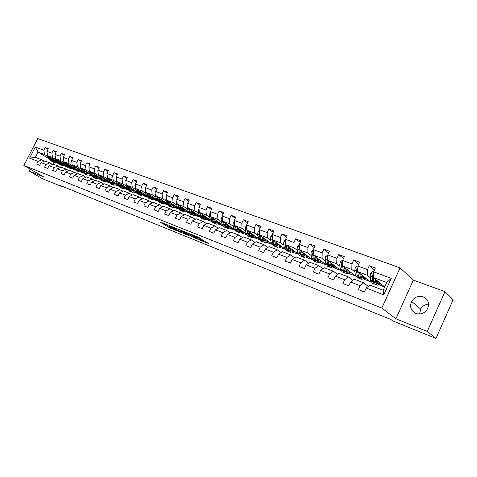 <?xml version="1.0" encoding="UTF-8"?>
<svg xmlns="http://www.w3.org/2000/svg" width="477" height="477" viewBox="0 0 477 477"><rect width="100%" height="100%" fill="white"/><g stroke="black" fill="none" stroke-linecap="round" stroke-linejoin="round"><path stroke-width="0.72" d="M167.922 225.055L160.033 221.93L169.293 227.66L177.533 231.041L172.024 228.364L170.796 227.565L172.722 228.042L166.491 224.929L167.922 225.055M423.236 296.867C418.347 295.519 414.483 297.034 411.657 301.404C409.469 306.759 410.864 310.754 415.825 313.395C420.154 314.748 423.826 313.61 426.849 309.984C429.938 304.225 428.734 299.854 423.236 296.867M428.602 304.153C425.073 304.386 422.413 306.025 420.625 309.078L419.617 313.979M202.129 239.52L198.563 237.254L190.013 233.903L200.388 240.301L208.765 243.568L204.555 241.058L200.71 239.585L202.671 240.861L198.641 239.138L192.332 235.125L202.194 239.394M395.904 318.809L427.231 331.432L435.972 338.431L453.15 299.717L444.963 291.626L413.338 280.136L400.072 267.847L381.827 308.053L395.904 318.809L413.338 280.136M30.182 169.114L29.18 171.058L43.443 176.806L23.85 165.447L381.827 308.053M29.18 171.058L42.56 178.768L63.018 187.067L63.214 186.686M435.972 338.431L392.69 320.866L390.806 319.453L60.394 185.541L63.018 187.067M178.35 229.27L169.15 225.585L178.35 231.309L187.622 235.083L178.35 229.27M179.692 229.693L188.94 233.515L198.134 239.323L193.209 237.296L188.373 234.41L185.803 233.45L188.814 235.56L179.692 229.693M400.072 267.847L37.761 138.569L23.85 165.447M374.391 270.119L369.276 265.749L367.505 269.606L357.893 266.059L359.652 262.243L353.725 260.078L351.972 263.876L342.629 260.43L344.37 256.668L338.598 254.563L336.863 258.301L327.777 254.951L329.5 251.242L323.889 249.197L322.172 252.882L313.323 249.62L315.035 245.965L309.573 243.974L307.874 247.605L299.258 244.433L300.957 240.825L295.639 238.888L293.951 242.471L285.562 239.376L287.243 235.829L282.068 233.939L280.393 237.474L272.224 234.457L273.893 230.951L268.843 229.115L267.186 232.597L259.226 229.664L260.877 226.205L255.964 224.411L254.319 227.851L246.555 224.989L248.195 221.578L243.401 219.831L241.767 223.224L234.207 220.434L235.829 217.065L231.154 215.36L229.538 218.71L222.157 215.992L223.767 212.664L219.205 211.001L217.601 214.31L210.405 211.657L211.997 208.371L207.549 206.75L205.957 210.017L198.933 207.423L200.513 204.186L196.166 202.6L194.592 205.82L187.735 203.291L189.297 200.096L185.058 198.545L183.496 201.729L176.8 199.261L178.35 196.101L174.206 194.586L172.662 197.734L166.115 195.32L167.66 192.195L163.611 190.722L162.073 193.829L155.681 191.468L157.207 188.385L153.254 186.942L151.728 190.013L145.479 187.705L146.999 184.659L143.13 183.251L141.621 186.28L135.51 184.027L137.018 181.022L133.238 179.638L131.735 182.637L125.761 180.431L127.258 177.456L123.561 176.108L122.07 179.072L116.227 176.913L117.706 173.974L114.092 172.656L112.62 175.584L106.902 173.473L108.368 170.569L104.833 169.275L103.366 172.173L97.773 170.11L99.228 167.236L95.77 165.972L94.315 168.834L88.841 166.813L90.284 163.969L86.897 162.735L85.461 165.567L80.1 163.587L81.531 160.779L78.21 159.568L76.785 162.365L71.538 160.427L72.957 157.648L69.708 156.462L68.289 159.235L63.149 157.338L64.556 154.584L61.372 153.421L59.971 156.164L54.933 154.304L56.334 151.585L53.215 150.446L51.82 153.159L46.883 151.334L48.272 148.645L45.214 147.53L43.83 150.213L35.31 147.065L29.586 158.131L35.346 157.338L41.851 159.825L44.23 161.262M369.276 265.749L375.375 267.979L373.598 271.854L391.235 278.359L383.752 294.822L366.193 288.042L364.41 291.942L358.352 289.581L360.129 285.705L350.553 282.008L348.788 285.848L342.897 283.553L344.656 279.731L335.355 276.141L333.602 279.927L327.872 277.692L329.619 273.929L320.568 270.435L318.833 274.162L313.258 271.991L314.987 268.283L306.18 264.884L304.463 268.557L299.037 266.44L300.754 262.785L292.18 259.482L290.475 263.101L285.198 261.044L286.898 257.437L278.55 254.217L276.857 257.789L271.717 255.785L273.399 252.232L265.272 249.095L263.596 252.619L258.588 250.663L260.257 247.158L252.333 244.099L250.675 247.575L245.792 245.673L247.45 242.215L239.728 239.233L238.083 242.662L233.319 240.807L234.958 237.397L227.434 234.487L225.8 237.874L221.161 236.061L222.783 232.698L215.443 229.86L213.827 233.205L209.302 231.434L210.912 228.113L203.745 225.347L202.147 228.644L197.728 226.921L199.32 223.641L192.332 220.946L190.74 224.196L186.429 222.515L188.016 219.277L181.188 216.641L179.614 219.855L175.405 218.216L176.973 215.014L170.307 212.444L168.751 215.616L164.637 214.012L166.193 210.858L159.682 208.342L158.137 211.478L154.119 209.91L155.663 206.791L149.301 204.335L147.769 207.435L143.839 205.903L145.372 202.82L139.153 200.423L137.632 203.482L133.798 201.986L135.313 198.939L129.237 196.596L127.729 199.619L123.978 198.152L125.481 195.147L119.542 192.851L118.046 195.838L114.379 194.407L115.869 191.432L110.056 189.19L108.571 192.148L104.988 190.746L106.466 187.807L100.778 185.613L99.305 188.528L95.799 187.163L97.266 184.253L91.703 182.107L90.242 184.993L86.808 183.657L88.263 180.777L82.819 178.678L81.37 181.534L78.007 180.223L79.45 177.378L74.12 175.321L72.683 178.148L69.392 176.86L70.829 174.051L65.605 172.036L64.18 174.826L60.955 173.568L62.38 170.79L57.27 168.816L55.851 171.577L52.697 170.349L54.104 167.594L49.101 165.662L47.694 168.399L44.599 167.188L46.001 164.47L41.094 162.574L39.698 165.28L36.669 164.094L38.059 161.405L29.586 158.131M370.993 281.907L369.753 281.442L357.69 271.651L367.266 275.229L370.367 277.781M368.274 286.385L363.79 282.819L354.232 279.17L350.553 282.008M367.266 275.229L367.505 269.606M357.69 271.651L357.893 266.059M360.129 285.705L363.79 282.819M355.645 276.094L342.486 265.963L351.793 269.445L354.954 271.985M352.73 280.333L348.347 276.922L339.058 273.375L335.355 276.141M351.793 269.445L351.972 263.876M342.486 265.963L342.629 260.43M344.656 279.731L348.347 276.922M340.715 270.441L327.693 260.43L336.75 263.817L339.964 266.351M348.842 273.357L349.242 273.673L348.651 273.446M337.615 274.454L333.334 271.186L324.3 267.734L320.568 270.435M336.75 263.817L336.863 258.301M327.693 260.43L327.777 254.951M329.619 273.929L333.334 271.186M326.161 264.896L313.3 255.046L322.112 258.343L325.38 260.871M334.323 267.794L334.896 268.235L334.055 267.919M322.905 268.742L318.725 265.606L309.937 262.249L306.18 264.884M322.112 258.343L322.172 252.882M313.3 255.046L313.323 249.62M314.987 268.283L318.725 265.606M311.916 259.315L299.288 249.805L307.868 253.013L311.177 255.535M320.18 262.38L320.92 262.946L319.846 262.535M308.595 263.191L304.511 260.174L295.949 256.906L292.18 259.482M307.868 253.013L307.874 247.605M299.288 249.805L299.258 244.433M300.754 262.785L304.511 260.174M298.065 253.913L285.645 244.701L293.999 247.825L297.35 250.336M306.407 257.115L307.307 257.789L306.007 257.294M294.661 257.789L290.672 254.885L282.336 251.701L278.55 254.217M293.999 247.825L293.951 242.471M285.645 244.701L285.562 239.376M286.898 257.437L290.672 254.885M284.572 248.666L272.349 239.728L280.488 242.775L283.887 245.279M292.979 251.981L294.035 252.762L292.526 252.19M281.09 252.53L277.197 249.739L269.076 246.633L265.272 249.095M280.488 242.775L280.393 237.474M272.349 239.728L272.224 234.457M273.399 252.232L277.197 249.739M271.437 243.568L259.399 234.887L267.329 237.85L270.763 240.348M279.892 246.985L281.09 247.855L279.385 247.211M267.871 247.414L264.061 244.719L256.149 241.696L252.333 244.099M267.329 237.85L267.186 232.597M259.399 234.887L259.226 229.664M260.257 247.158L264.061 244.719M258.629 238.607L246.77 230.164L254.503 233.056L257.968 235.543M267.132 242.119L268.468 243.079L266.577 242.358M254.986 242.429L251.266 239.83L243.55 236.884L239.728 239.233M254.503 233.056L254.319 227.851M246.77 230.164L246.555 224.989M247.45 242.215L251.266 239.83M246.15 233.784L234.457 225.561L242 228.382L245.494 230.856M254.682 237.367L256.155 238.411L254.08 237.629M242.423 237.576L238.792 235.066L231.267 232.192L227.434 234.487M242 228.382L241.767 223.224M234.457 225.561L234.207 220.434M234.958 237.397L238.792 235.066M233.974 229.091L222.449 221.066L229.807 223.82L233.331 226.289M242.537 232.74L244.135 233.861L241.893 233.009M230.176 232.848L226.623 230.415L219.283 227.612L215.443 229.86M229.807 223.82L229.538 218.71M222.449 221.066L222.157 215.992M222.783 232.698L226.623 230.415M222.103 224.518L210.733 216.683L217.911 219.366L221.459 221.829M230.683 228.221L232.406 229.419L229.997 228.507M218.227 228.233L214.751 225.883L207.596 223.147L203.745 225.347M217.911 219.366L217.601 214.31M210.733 216.683L210.405 211.657M210.912 228.113L214.751 225.883M210.512 220.058L199.297 212.408L206.302 215.026L209.874 217.476M219.11 223.814L220.946 225.078L218.388 224.107M206.571 223.731L203.172 221.459L196.184 218.788L192.332 220.946M206.302 215.026L205.957 210.017M199.297 212.408L198.933 207.423M199.32 223.641L203.172 221.459M199.201 215.711L188.129 208.228L194.968 210.786L198.563 213.231M203.751 216.755L204.168 217.041M207.805 219.515L209.761 220.839L207.054 219.814M195.188 219.342L191.867 217.136L185.046 214.531L181.188 216.641M194.968 210.786L194.592 205.82M188.129 208.228L187.735 203.291M188.016 219.277L191.867 217.136M188.153 211.472L177.223 204.15L183.907 206.648L187.515 209.081M192.625 212.521L193.173 212.891M196.768 215.312L198.826 216.695L195.981 215.622M184.08 215.061L180.831 212.921L174.165 210.375L170.307 212.444M183.907 206.648L183.496 201.729M177.223 204.15L176.8 199.261M176.973 215.014L180.831 212.921M176.949 201.014L176.335 203.607L177.361 207.334L166.574 200.167L173.097 202.612L176.728 205.032M181.761 208.389L182.435 208.843M185.982 211.21L188.141 212.653L185.165 211.526M173.229 210.882L170.05 208.801L163.539 206.314L159.682 208.342M173.097 202.612L172.662 197.734M166.574 200.167L166.115 195.32M166.193 210.858L170.05 208.801M166.819 203.297L156.17 196.274L162.544 198.659L166.187 201.073M171.142 204.353L171.941 204.883M175.441 207.203L177.694 208.693L174.594 207.519M162.627 206.797L159.521 204.782L153.159 202.349L149.301 204.335M162.544 198.659L162.073 193.829M156.17 196.274L155.681 191.468M155.663 206.791L159.521 204.782M156.51 199.35L145.998 192.469L152.229 194.801L155.884 197.204M160.767 200.412L161.679 201.014M165.131 203.285L167.481 204.824L164.261 203.607M152.27 202.808L149.229 200.847L143.011 198.474L139.153 200.423M152.229 194.801L151.728 190.013M145.998 192.469L145.479 187.705M145.372 202.82L149.229 200.847M146.439 195.498L136.052 188.755L142.146 191.033L145.813 193.423M150.625 196.566L151.644 197.228M155.055 199.452L157.142 200.811M157.225 200.942L154.16 199.78M142.152 198.909L139.171 197.007L133.095 194.682L129.237 196.596M142.146 191.033L141.621 186.28M136.052 188.755L135.51 184.027M135.313 198.939L139.171 197.007M136.583 191.73L126.327 185.118L132.284 187.342L135.969 189.727M140.709 192.797L141.836 193.531M145.199 195.707L147.017 196.882M147.178 197.132L144.281 196.041M132.254 195.099L129.339 193.251L123.394 190.979L119.542 192.851M132.284 187.342L131.735 182.637M126.327 185.118L125.761 180.431M125.481 195.147L129.339 193.251M126.948 188.051L116.817 181.558L122.643 183.74L126.333 186.113M131.008 189.119L132.236 189.906M135.557 192.046L137.126 193.054M137.352 193.412L134.621 192.38M122.577 191.372L119.721 189.572L113.908 187.354L110.056 189.19M122.643 183.74L122.07 179.072M116.817 181.558L116.227 176.913M115.869 191.432L119.721 189.572M117.521 184.45L107.51 178.076L113.216 180.211L116.913 182.572M121.522 185.523L122.839 186.364M126.119 188.463L127.454 189.315M127.741 189.774L125.165 188.797M113.109 187.735L110.312 185.982L104.624 183.806L100.778 185.613M113.216 180.211L112.62 175.584M107.51 178.076L106.902 173.473M106.466 187.807L110.312 185.982M108.297 180.932L98.405 174.671L103.986 176.758L107.689 179.113M112.238 182.005L113.651 182.9M116.889 184.957L117.998 185.66M118.338 186.209L115.911 185.291M103.849 184.17L101.106 182.464L95.543 180.336L91.703 182.107M103.986 176.758L103.366 172.173M98.405 174.671L97.773 170.11M97.266 184.253L101.106 182.464M99.264 177.492L89.491 171.338L94.953 173.384L98.667 175.727M103.151 178.559L104.648 179.507M107.844 181.522L108.744 182.095M109.138 182.727L106.854 181.862M94.786 180.688L92.103 179.024L86.653 176.937L82.819 178.678M94.953 173.384L94.315 168.834M89.491 171.338L88.841 166.813M88.263 180.777L92.103 179.024M90.421 174.117L80.768 168.077L86.116 170.074L89.831 172.406M94.255 175.19L95.835 176.18M98.989 178.165L99.693 178.607M100.128 179.316L97.982 178.499M85.914 177.277L83.284 175.655L77.948 173.616L74.12 175.321M86.116 170.074L85.461 165.567M80.768 168.077L80.1 163.587M79.45 177.378L83.284 175.655M81.764 170.82L72.224 164.881L77.459 166.837L81.179 169.162M85.544 171.893L87.202 172.924M90.32 174.874L90.839 175.196M91.31 175.977L89.294 175.214M77.226 173.938L74.65 172.352L69.427 170.361L65.605 172.036M77.459 166.837L76.785 162.365M72.224 164.881L71.538 160.427M70.829 174.051L74.65 172.352M73.285 167.594L63.852 161.751L68.986 163.665L72.707 165.978M77.018 168.661L78.747 169.734M81.829 171.654L82.163 171.863M82.676 172.704L80.786 171.988M68.724 170.671L66.196 169.126L61.08 167.171L57.27 168.816M68.986 163.665L68.289 159.235M63.852 161.751L63.149 157.338M62.38 170.79L66.196 169.126M64.979 164.434L55.654 158.68L60.68 160.564L64.401 162.866M68.658 165.495L70.465 166.61M74.215 169.502L72.45 168.834M60.394 167.469L57.914 165.96L52.899 164.046L49.101 165.662M60.68 160.564L59.971 156.164M55.654 158.68L54.933 154.304M54.104 167.594L57.914 165.96M56.835 161.333L47.622 155.675L52.548 157.517L56.268 159.813M60.472 162.401L62.344 163.551M65.349 165.4L62.26 165.614L59.643 162.901L58.659 162.532L57.699 159.944M65.927 166.36L64.282 165.74M52.231 164.332L49.799 162.86L44.892 160.982L41.094 162.574M52.548 157.517L51.82 153.159M47.622 155.675L46.883 151.334M46.001 164.47L49.799 162.86M49.053 158.817L38.053 152.097L44.576 154.536L48.296 156.82M52.446 159.36L54.384 160.552M57.806 163.283L56.28 162.705M44.576 154.536L43.83 150.213M35.346 157.338L38.053 152.097L35.31 147.065M38.059 161.405L41.851 159.825M427.231 331.432L444.963 291.626M53.752 162.383L52.899 164.046M366.193 288.042L369.842 285.133L383.192 290.237L386.71 282.503L373.33 277.501L384.695 286.939M379.197 284.894L384.677 286.969M363.981 279.254L369.478 281.215M349.242 273.673L354.584 275.575M334.896 268.235L340.083 270.083M320.92 262.946L325.958 264.741M307.307 257.789L311.976 259.44M294.035 252.762L298.197 254.223M281.09 247.855L284.775 249.143M268.468 243.079L271.693 244.188M256.155 238.411L258.939 239.359M244.135 233.861L246.508 234.654M232.406 229.419L234.374 230.057M220.946 225.078L222.538 225.579M209.761 220.839L210.989 221.203M198.826 216.695L199.708 216.934M188.141 212.653L188.695 212.76M383.752 294.822L383.192 290.237M386.71 282.503L391.235 278.359M377.134 285.127L375.435 284.483L373.718 281.442L373.342 277.507L373.598 271.854M47.962 149.241L45.214 147.53M56.018 152.205L53.215 150.446M64.234 155.222L61.372 153.421M73.607 168.464L70.429 168.715L67.823 165.99L66.816 165.608L65.862 162.991M72.617 158.31L69.708 156.462M81.185 161.459L78.21 159.568M90.773 175.059L90.409 174.832M89.926 164.678L86.897 162.735M99.627 178.464L99.085 178.124M99.407 177.951L95.96 178.404L93.391 175.637L92.317 175.238L91.387 172.531M98.864 167.964L95.77 165.972M108.673 181.946L107.939 181.481M107.987 171.326L104.833 169.275M117.92 185.511L116.978 184.915M117.336 184.718L117.646 184.832M117.312 174.761L114.092 172.656M127.371 189.16L126.214 188.421M126.596 188.212L127.055 188.385M126.846 178.273L123.561 176.108M137.036 192.893L135.647 191.998M136.046 191.784L136.672 192.016M136.595 181.862L133.238 179.638M146.922 196.715L145.294 195.665M145.712 195.427L146.505 195.731M146.564 185.535L143.13 183.251M157.034 200.638L155.15 199.41M155.591 199.159L156.563 199.523M156.76 189.297L153.254 186.942M167.385 204.657L165.227 203.238M165.692 202.969L166.849 203.411M167.188 193.143L163.611 190.722M177.736 208.61L175.536 207.155M176.025 206.869L177.372 207.382M177.867 197.084L174.206 194.586M188.182 212.569L186.078 211.162M186.59 210.858L188.075 211.418M188.797 201.121L185.058 198.545M198.867 216.612L196.864 215.264M197.406 214.942L198.891 215.503M199.988 205.259L196.166 202.6M209.802 220.756L207.906 219.462M208.473 219.122L209.963 219.682M211.448 209.498L207.549 206.75M220.988 224.989L219.205 223.767M219.808 223.397L221.292 223.957M223.194 213.845L219.205 211.001M232.448 229.33L230.779 228.173M231.417 227.779L232.901 228.34M235.233 218.299L231.154 215.36M244.182 233.772L242.632 232.687M243.306 232.269L244.79 232.83M247.575 222.872L243.401 219.831M256.197 238.321L254.784 237.319M255.487 236.866L256.972 237.427M260.233 227.565L255.964 224.411M268.515 242.984L267.227 242.066M267.979 241.583L269.457 242.137M273.214 232.382L268.843 229.115M281.138 247.766L279.993 246.931M280.78 246.412L282.259 246.973M286.534 237.331L282.068 233.939M294.076 252.667L293.081 251.934M293.915 251.373L295.388 251.928M300.212 242.411L295.639 238.888M307.349 257.693L306.508 257.061M307.391 256.459L308.857 257.014M314.248 247.641L309.573 243.974M320.967 262.845L320.282 262.326M321.218 261.676L322.685 262.231M328.671 253.019L323.889 249.197M334.943 268.14L334.425 267.74M335.42 267.037L336.881 267.591M343.494 258.552L338.598 254.563M349.289 273.571L348.943 273.303M350.005 272.546L351.454 273.094M358.728 264.252L353.725 260.078M364.988 278.198L366.431 278.747M380.39 284.012L381.827 284.554M170.849 227.404L169.699 226.831L169.293 227.66M164.511 223.612L165.913 224.476M168.667 226.187L169.699 226.831M181.689 231.762L183.472 232.478M170.748 226.271L178.714 231.333L181.433 232.281L170.814 226.134M189.613 233.939L188.296 233.354M185.714 232.585L181.707 230.868L187.664 233.968L185.714 232.585L185.911 232.18M187.974 234.016L188.373 233.205M53.341 160.773L55.052 160.242M47.938 155.872L49.095 158.919L52.416 161.876M50.777 157.613L51.629 159.878L54.253 162.574L57.264 162.407M52.094 158.424L52.434 159.324L54.616 161.566L56.9 161.512M49.012 156.534L50.055 159.282L52.858 162.031M55.815 160.707L53.758 161.125M53.984 162.472L50.663 159.515L49.697 156.951M54.038 161.304L56.292 160.999M61.336 163.772L63.03 163.229M55.904 158.835L57.055 161.93L60.388 164.905M58.796 160.618L59.643 162.901M60.114 161.429L60.448 162.341L62.63 164.595L65.003 164.499M57.001 159.515L58.039 162.299L60.835 165.06M63.805 163.706L61.754 164.142M61.992 165.513L58.659 162.532M62.04 164.327L64.294 164.01M69.487 166.837L71.162 166.276M64.037 161.858L65.182 164.994L68.527 167.993M66.983 163.689L67.823 165.99M68.294 164.499L68.628 165.424L70.799 167.689L73.225 167.558M65.152 162.556L66.184 165.37L68.98 168.148M71.955 166.771L69.916 167.218M70.161 168.614L66.816 165.608M70.202 167.415L72.45 167.075M77.805 169.967L79.462 169.389M72.331 164.947L73.476 168.125L76.827 171.142M75.336 166.819L76.171 169.138L78.765 171.875L82.032 171.553M76.648 167.636L76.982 168.566L79.14 170.844L81.567 170.7M73.476 165.656L74.495 168.512L77.292 171.303M80.273 169.895L78.24 170.361M78.502 171.774L75.145 168.751L74.197 166.109M78.532 170.563L80.78 170.206M80.601 166.938L80.75 167.946M86.301 173.157L87.935 172.561M80.804 168.095L81.937 171.321L85.305 174.361M83.869 170.015L84.691 172.358L87.273 175.107L90.63 174.719M85.174 170.832L85.502 171.774L87.655 174.057L90.081 173.908M81.966 168.822L82.98 171.714L85.771 174.522M88.764 173.079L86.736 173.568M87.011 175.005L86.23 174.707L83.642 171.958L82.7 169.287M87.041 173.771L89.277 173.401M89.288 169.901L90.582 174.582L93.158 177.343L93.957 177.641M94.971 176.412L96.587 175.804M92.58 173.282L93.391 175.637M93.88 174.099L94.207 175.047L96.348 177.349L98.775 177.182M90.636 172.06L91.644 174.981L94.428 177.808M97.427 176.335L95.418 176.842M95.698 178.303L94.893 177.999L92.317 175.238M95.722 177.05L97.952 176.663M98.173 172.984L98.22 174.409L99.407 177.909L101.971 180.688L102.793 180.998M103.825 179.734L105.417 179.108M101.476 176.615L102.275 178.994L104.833 181.773L108.392 181.23M102.77 177.438L103.092 178.392L105.22 180.7L107.653 180.527M99.49 175.357L100.492 178.32L103.27 181.165M106.276 179.656L104.278 180.181M104.57 181.671L103.742 181.355L101.184 178.583L100.259 175.846M104.582 180.401L106.812 179.996M107.259 176.162L107.247 177.784L108.422 181.314L110.968 184.098L111.815 184.42M112.87 183.126L114.432 182.488M110.563 180.02L111.35 182.417L113.896 185.213L117.563 184.581M111.851 180.843L112.173 181.809L114.283 184.128L116.716 183.943M108.541 178.732L109.531 181.731L112.304 184.587M115.309 183.043L113.323 183.591M113.627 185.112L112.781 184.79L110.235 181.999L109.322 179.227M113.639 183.824L115.857 183.395M116.549 179.43L116.477 181.23L117.628 184.79L120.162 187.592L121.033 187.92M122.106 186.59L123.644 185.935M119.846 183.496L120.621 185.917L123.149 188.725L126.9 188.021M121.134 184.325L121.444 185.297L123.549 187.634L125.976 187.431M117.783 182.178L118.767 185.219L121.528 188.087M124.545 186.507L122.571 187.079M122.887 188.624L122.011 188.29L119.483 185.487L118.576 182.685M122.893 187.318L125.105 186.871M126.047 182.774L125.904 184.754L127.043 188.343L129.553 191.158L130.454 191.498M131.551 190.126L133.059 189.458M129.333 187.056L130.102 189.494L132.612 192.314L136.356 191.581M130.615 187.878L130.925 188.868L133.011 191.211L135.438 190.991M127.228 185.696L128.2 188.779L130.954 191.665M133.977 190.049L132.022 190.639M132.35 192.213L131.449 191.873L128.933 189.053L128.039 186.221M132.344 190.883L134.55 190.418M135.76 186.209L135.546 188.361L136.66 191.969L139.153 194.801L140.077 195.147M141.204 193.74L142.677 193.054M139.034 190.687L139.785 193.149L142.277 195.981L146.022 195.224M140.31 191.515L140.614 192.511L142.683 194.866L145.109 194.634M136.881 189.291L137.847 192.416L140.59 195.32M143.613 193.662L141.675 194.276M142.015 195.886L141.091 195.534L138.598 192.702L137.716 189.834M142.009 194.533L144.197 194.044M145.706 189.804L145.402 192.046L146.493 195.683L148.967 198.521L149.921 198.885M151.072 197.43L152.509 196.733M148.949 194.407L149.695 196.888L152.163 199.738L155.901 198.951M150.219 195.236L150.517 196.238L152.574 198.605L154.995 198.36M146.755 192.97L147.703 196.142L150.44 199.058M153.469 197.359L151.549 197.997M151.901 199.636L150.947 199.273L148.472 196.429L147.602 193.525M151.883 198.265L154.065 197.752M155.878 193.435L155.478 195.808L156.551 199.475L159.002 202.331L159.986 202.707M161.16 201.205L162.568 200.495M159.097 198.205L159.819 200.716L162.269 203.572L166.002 202.761M160.355 199.034L160.648 200.054L162.687 202.433L165.108 202.165M156.85 196.727L157.792 199.946L160.51 202.88M163.545 201.139L161.643 201.795M162.013 203.476L161.023 203.101L158.573 200.245L157.72 197.299M161.983 202.081L164.154 201.538M166.294 197.18L165.787 199.666L166.837 203.363L169.269 206.231L170.277 206.613M171.482 205.056L172.847 204.335M169.472 202.093L170.182 204.621L172.608 207.495L176.335 206.654M170.724 202.922L171.01 203.953L173.026 206.344L175.447 206.064M167.183 200.573L168.107 203.84L170.814 206.785M173.849 205.003L171.97 205.682M172.352 207.4L171.332 207.012L168.906 204.144L168.065 201.163M172.316 205.981L174.475 205.414M182.047 208.998L183.371 208.27M177.754 204.502L178.66 207.823L177.361 207.334L179.769 210.214L180.807 210.607M180.091 206.07L180.789 208.628L183.186 211.514L186.906 210.637M181.332 206.905L181.618 207.942L183.609 210.345L186.024 210.047M178.66 207.823L181.355 210.786M184.39 208.95L182.536 209.659M182.929 211.412L181.886 211.019L179.483 208.133L178.654 205.11M182.888 209.969L185.028 209.379M187.866 204.925L187.431 205.343L187.133 207.644L188.135 211.4L190.514 214.292L191.581 214.698M192.857 213.028L194.133 212.289M190.961 210.142L191.641 212.724L194.008 215.622L197.722 214.716M192.195 210.977L192.469 212.026L194.443 214.441L196.846 214.119M188.57 208.527L189.464 211.901L192.142 214.877M195.182 212.992L193.346 213.726M193.757 215.521L192.678 215.115L190.305 212.217L189.494 209.153M193.704 214.054L195.832 213.434M199.04 208.932L198.498 209.451L198.188 211.776L199.159 215.562L201.509 218.466L202.612 218.883M203.923 217.148L205.152 216.403M202.087 214.31L202.749 216.916L205.092 219.825L208.795 218.889M203.309 215.145L203.578 216.212L205.527 218.633L207.93 218.293M199.648 212.647L200.519 216.075L203.184 219.068M206.225 217.13L204.418 217.888M204.836 219.73L203.727 219.307L201.383 216.397L200.59 213.291M204.782 218.233L206.887 217.584M210.494 213.034L209.832 213.66L209.51 216.009L210.452 219.819L212.772 222.741L213.911 223.17M215.258 221.364L216.433 220.612M213.487 218.579L214.125 221.209L216.439 224.13L220.13 223.158M214.698 219.414L214.96 220.493L216.88 222.926L219.271 222.568M210.989 216.862L211.842 220.35L214.489 223.355M217.53 221.364L215.753 222.151M216.188 224.035L215.038 223.6L212.724 220.678L211.955 217.524M216.117 222.509L218.21 221.835M222.228 217.232L221.441 217.965L221.107 220.344L222.014 224.184L224.303 227.118L225.478 227.565M226.867 225.669L227.988 224.917M225.162 222.956L225.782 225.609L228.06 228.543L231.739 227.535M226.36 223.791L226.611 224.876L228.507 227.32L230.892 226.939M222.61 221.179L223.445 224.727L226.068 227.744M229.109 225.699L227.362 226.509M227.809 228.447L226.629 228L224.345 225.066L223.594 221.865M227.732 226.891L229.807 226.187M234.261 221.525L233.336 222.383L232.991 224.786L233.861 228.656L236.115 231.601L237.325 232.06M238.762 230.075L239.824 229.33M237.129 227.434L237.725 230.117L239.967 233.062L243.634 232.013M238.309 228.268L238.554 229.371L240.42 231.822L242.793 231.423M234.517 225.597L235.328 229.21L237.928 232.245M240.968 230.141L239.257 230.975M239.716 232.967L238.5 232.508L236.252 229.562L235.525 226.307M239.633 231.381L241.684 230.641M234.404 224.423L234.445 225.287M246.597 225.925L245.53 226.909L245.166 229.336L246.007 233.241L248.225 236.198L249.471 236.67M250.962 234.583L251.951 233.849M249.393 232.031L249.966 234.738L252.166 237.695L255.821 236.604M250.562 232.859L250.795 233.98L252.625 236.443L254.992 236.014M246.704 228.477L247.509 233.808L250.085 236.854M253.126 234.684L251.451 235.549M251.922 237.6L250.663 237.123L248.457 234.165L247.754 230.862M251.826 235.978L253.853 235.209M259.25 230.433L258.033 231.554L257.652 234.004L258.456 237.94L260.633 240.909L261.921 241.398M263.465 239.192L264.377 238.476M261.968 236.741L262.517 239.472L264.675 242.441L268.307 241.314M263.119 237.57L263.346 238.703L265.14 241.171L267.496 240.724M259.327 232.8L259.196 234.583L259.995 238.524L262.547 241.577M265.582 239.347L263.948 240.235M264.437 242.352L263.137 241.857L260.967 238.888L260.293 235.531M264.33 240.688L266.333 239.883M272.242 235.048L270.858 236.312L270.459 238.792L271.222 242.757L273.357 245.738L274.686 246.245M276.296 243.908L277.125 243.222M274.865 241.571L275.384 244.331L277.501 247.313L281.114 246.138M275.998 242.399L276.219 243.544L277.978 246.025L280.315 245.548M272.295 237.409L272.045 239.382L272.802 243.353L275.324 246.424M278.359 244.123L276.767 245.035M277.262 247.223L275.921 246.71L273.804 243.735L273.154 240.319M277.149 245.524L279.123 244.683M285.568 239.776L284.018 241.195L283.6 243.699L284.322 247.706L286.409 250.693L287.786 251.212M289.461 248.726L290.201 248.082M288.102 246.526L288.591 249.316L290.66 252.303L294.255 251.087M289.217 247.354L289.42 248.517L291.143 251.003L293.462 250.503M285.604 242.209L285.222 244.307L285.944 248.314L288.436 251.397M291.811 249.912L292.174 249.549M291.465 249.018L289.915 249.96M290.427 252.214L289.038 251.689L286.963 248.702L286.349 245.226M290.302 250.473L292.246 249.596M299.264 244.629L297.517 246.21L297.082 248.744L297.761 252.774L299.8 255.773L301.22 256.316M302.978 253.651L303.616 253.066M301.685 251.606L302.144 254.432L304.165 257.431L307.731 256.161M302.782 252.434L302.973 253.615L304.648 256.113L306.955 255.583M299.276 247.181L298.751 249.364L299.425 253.4L301.887 256.495M305.083 255.088L305.608 254.563M304.91 254.038L303.414 254.998M300.361 253.102L299.86 250.234M303.932 257.341L302.501 256.799L300.474 253.8L299.89 250.258M303.801 255.559L305.709 254.64M313.323 249.751L311.38 251.355L310.926 253.919L311.559 257.985L313.544 260.991L315.011 261.551M316.859 258.689L317.384 258.17M315.631 256.829L316.06 259.679L318.022 262.69L321.564 261.372M316.704 257.652L316.883 258.85L318.517 261.354L320.806 260.794M313.311 252.315L312.805 252.774L312.638 254.557L313.264 258.629L315.691 261.724M318.714 260.394L319.387 259.709M318.708 259.184L317.271 260.168M314.283 258.629L313.717 255.368M317.795 262.606L316.317 262.046L314.343 259.035L313.794 255.422M317.658 260.77L319.53 259.816M327.771 255.082L325.618 256.638L325.147 259.232L325.725 263.328L327.651 266.345L329.172 266.923M331.116 263.835L331.521 263.411M329.953 262.189L330.346 265.075L332.254 268.092L335.766 266.721M331.002 263.012L331.169 264.228L332.755 266.738L335.027 266.148M327.735 257.622L327.085 258.087L326.9 259.887L327.478 263.99L329.398 267.007L329.869 267.096M332.719 265.832L333.542 264.985M332.874 264.473L331.497 265.468M328.558 264.204L327.949 260.633M332.034 268.008L330.501 267.43L328.587 264.407L328.075 260.728M331.885 266.124L333.721 265.129M342.623 260.561L342.14 260.382L340.244 262.07L339.749 264.693L340.28 268.825L342.146 271.848L343.72 272.445M345.765 269.088L346.04 268.784M344.668 267.698L345.032 270.614L346.874 273.643L350.356 272.218M345.7 268.515L345.849 269.755L347.381 272.272L349.629 271.64M342.558 263.107L341.753 263.548L341.556 265.367L342.081 269.505L343.941 272.528L344.43 272.611M347.113 271.407L348.079 270.405M347.429 269.893L346.117 270.906M343.213 269.899L342.575 266.029M346.654 273.559L345.074 272.957L343.219 269.934L342.748 266.172M346.499 271.616L348.293 270.578M342.498 265.45L342.385 264.049L341.753 263.548M357.893 266.196L357.207 265.945L355.282 267.651L354.763 270.304L355.234 274.466L357.04 277.501L358.662 278.115M359.795 273.357L360.117 276.308L361.9 279.343L365.34 277.858M360.797 274.174L360.934 275.432L362.413 277.954L364.637 277.286M357.798 268.789L356.832 269.159L356.617 270.996L357.088 275.163L358.883 278.198L359.396 278.282M361.912 277.125L363.009 275.968M362.383 275.462L361.149 276.475M358.269 275.718L357.446 269.66L356.832 269.159M361.685 279.266L360.046 278.64L358.257 275.611L357.833 271.765M361.518 277.256L363.271 276.177M373.592 271.991L372.704 271.657L370.736 273.387L370.194 276.07L370.611 280.273L372.346 283.308L374.028 283.946M375.351 279.176L375.632 282.163L377.343 285.204L380.747 283.66M376.323 279.987L376.442 281.269L377.867 283.797L380.062 283.094M373.467 274.698L372.34 274.925L372.513 280.989L374.236 284.03L374.773 284.107M377.128 282.992L378.362 281.674M377.754 281.174L376.603 282.187M373.747 281.692L372.936 275.426L372.34 274.925M376.961 283.052L378.66 281.931M373.336 277.453L373.408 275.945M170.778 227.547L170.444 228.227M181.379 231.166L180.986 231.971M175.703 228.095L175.488 228.537M194.735 237.164L194.383 237.886M193.614 236.461L193.209 237.296M189.965 234.159L189.554 235M188.791 233.557L188.373 234.41M188.224 233.134L187.837 233.921M198.933 237.415L198.599 238.101M197.687 236.902L197.395 237.498M196.596 236.467L196.399 236.866M202.528 240.241L202.337 240.629M50.055 159.282L49.095 158.919M51.629 159.878L50.663 159.515M58.039 162.299L57.055 161.93M66.184 165.37L65.182 164.994M74.495 168.512L73.476 168.125M76.171 169.138L75.145 168.751M82.98 171.714L81.937 171.321M84.691 172.358L83.642 171.958M91.644 174.981L90.582 174.582M100.492 178.32L99.407 177.909M102.275 178.994L101.184 178.583M109.531 181.731L108.422 181.314M111.35 182.417L110.235 181.999M118.767 185.219L117.628 184.79M120.621 185.917L119.483 185.487M116.793 181.349L116.477 181.23M128.2 188.779L127.043 188.343M130.102 189.494L128.933 189.053M126.304 184.903L125.904 184.754M137.847 192.416L136.66 191.969M139.785 193.149L138.598 192.702M136.028 188.54L135.546 188.361M147.703 196.142L146.493 195.683M149.695 196.888L148.472 196.429M145.974 192.255L145.402 192.046M157.792 199.946L156.551 199.475M159.819 200.716L158.573 200.245M156.146 196.059L155.478 195.808M168.107 203.84L166.837 203.363M170.182 204.621L168.906 204.144M166.556 199.952L165.787 199.666M176.985 201.413L176.657 201.294M180.789 208.628L179.483 208.133M177.205 203.935L176.335 203.607M187.908 205.468L187.467 205.307M189.464 211.901L188.135 211.4M191.641 212.724L190.305 212.217M188.111 208.008L187.133 207.644M199.094 209.618L198.533 209.415M200.519 216.075L199.159 215.562M202.749 216.916L201.383 216.397M199.279 212.182L198.188 211.776M210.548 213.869L209.868 213.618M211.842 220.35L210.452 219.819M214.125 221.209L212.724 220.678M210.715 216.457L209.51 216.009M222.288 218.227L221.483 217.929M223.445 224.727L222.014 224.184M225.782 225.609L224.345 225.066M222.437 220.839L221.107 220.344M234.314 222.693L233.378 222.348M235.328 229.21L233.861 228.656M237.725 230.117L236.252 229.562M234.445 225.329L232.991 224.786M246.651 227.273L245.572 226.873M247.509 233.808L246.007 233.241M249.966 234.738L248.457 234.165M246.669 229.896L245.166 229.336M259.303 231.965L258.081 231.512M259.995 238.524L258.456 237.94M262.517 239.472L260.967 238.888M259.196 234.583L257.652 234.004M272.284 236.783L270.9 236.27M272.802 243.353L271.222 242.757M275.384 244.331L273.804 243.735M272.045 239.382L270.459 238.792M285.598 241.726L284.059 241.153M285.944 248.314L284.322 247.706M288.591 249.316L286.963 248.702M285.222 244.307L283.6 243.699M299.27 246.8L297.565 246.168M299.425 253.4L297.761 252.774M302.144 254.432L300.474 253.8M298.751 249.364L297.082 248.744M299.276 247.891L298.9 247.605M313.311 252.011L311.427 251.313M313.264 258.629L311.559 257.985M316.06 259.679L314.343 259.035M312.638 254.557L310.926 253.919M313.311 253.168L312.805 252.774M327.741 257.365L325.666 256.596M327.478 263.99L325.725 263.328M330.346 265.075L328.587 264.407M326.9 259.887L325.147 259.232M327.723 258.588L327.085 258.087M342.564 262.869L340.292 262.028M342.081 269.505L340.28 268.825M345.032 270.614L343.219 269.934M341.556 265.367L339.749 264.693M357.804 268.527L355.329 267.603M357.088 275.163L355.234 274.466M360.117 276.308L358.257 275.611M356.617 270.996L354.763 270.304M373.479 274.341L370.784 273.345M372.513 280.989L370.611 280.273M375.632 282.163L373.718 281.442M372.102 276.785L370.194 276.07M420.625 309.078L411.657 301.404M181.838 231.452L181.433 232.281M202.904 240.39L202.671 240.861"/></g></svg>
